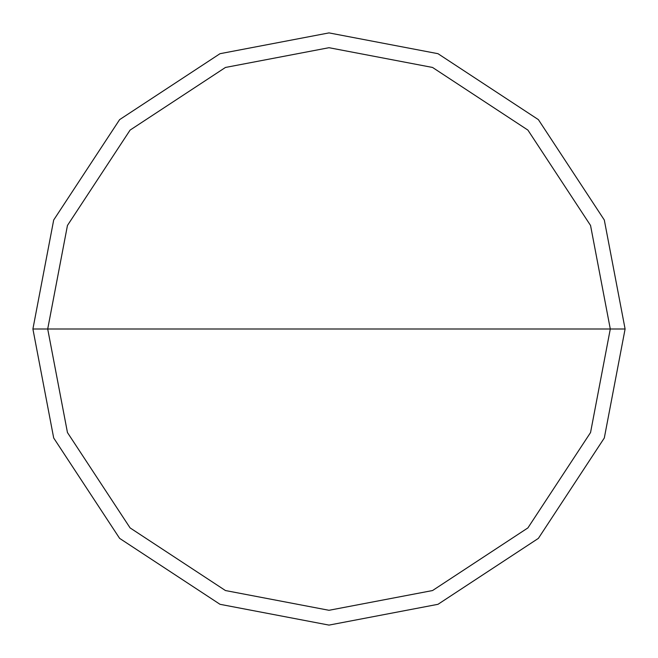 <?xml version="1.0" encoding="UTF-8"?>
<svg xmlns="http://www.w3.org/2000/svg" width="658" height="658" viewBox="0 0 658 658"><rect width="100%" height="100%" fill="white"/><g stroke="black" fill="none" stroke-linecap="round" stroke-linejoin="round"><path stroke-width="0.99" d="M47.705 329L67.453 225.455L130.095 130.095L225.455 67.453L329 47.705L432.545 67.453L527.905 130.095L590.547 225.455L610.295 329L47.705 329L67.453 432.545L130.095 527.905L225.455 590.547L329 610.295L432.545 590.547L527.905 527.905L590.547 432.545L610.295 329L625.1 329L604.307 437.989L538.376 538.376L437.989 604.307L329 625.1L220.011 604.307L119.624 538.376L53.693 437.989L32.9 329L53.693 437.989L119.624 538.376L220.011 604.307L329 625.1L437.989 604.307L538.376 538.376L604.307 437.989L625.1 329L604.307 220.011L538.376 119.624L437.989 53.693L329 32.9L220.011 53.693L119.624 119.624L53.693 220.011L32.9 329L610.295 329L590.547 432.545L527.905 527.905L432.545 590.547L329 610.295L225.455 590.547L130.095 527.905L67.453 432.545L47.705 329L32.9 329L53.693 220.011L119.624 119.624L220.011 53.693L329 32.9L437.989 53.693L538.376 119.624L604.307 220.011L625.1 329L610.295 329L590.547 225.455L527.905 130.095L432.545 67.453L329 47.705L225.455 67.453L130.095 130.095L67.453 225.455L47.705 329"/></g></svg>
